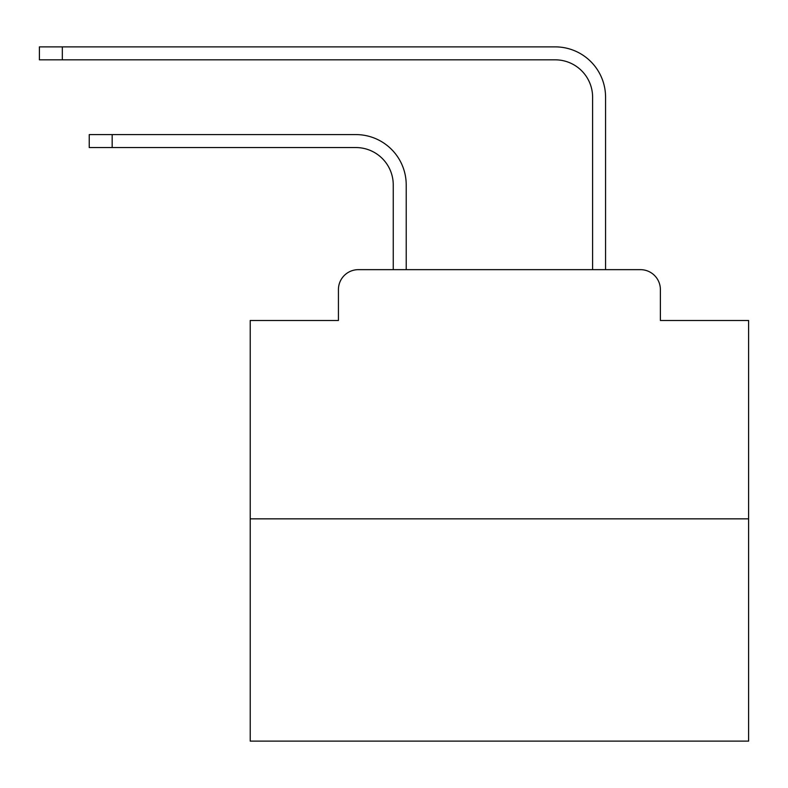 <?xml version="1.0" encoding="UTF-8"?>
<svg xmlns="http://www.w3.org/2000/svg" width="788" height="788" viewBox="0 0 788 788"><rect width="100%" height="100%" fill="white"/><g stroke="black" fill="none" stroke-linecap="round" stroke-linejoin="round"><path stroke-width="1.18" d="M338.426 289.59L338.426 320.489L338.426 289.59A19.936 19.936 0 0 1 358.363 269.654L393.251 269.654L393.251 184.924A37.381 37.381 0 0 0 355.871 147.553A37.381 37.381 0 0 1 393.251 184.924A37.381 37.381 0 0 0 355.871 147.553A37.381 37.381 0 0 1 393.251 184.924A37.381 37.381 0 0 0 355.871 147.553A37.381 37.381 0 0 1 393.251 184.924A37.381 37.381 0 0 0 355.871 147.553A37.381 37.381 0 0 1 393.251 184.924A37.381 37.381 0 0 0 355.871 147.553A37.381 37.381 0 0 1 393.251 184.924A37.381 37.381 0 0 0 355.871 147.553A37.381 37.381 0 0 1 393.251 184.924A37.381 37.381 0 0 0 355.871 147.553A37.381 37.381 0 0 1 393.251 184.924A37.381 37.381 0 0 0 355.871 147.553A37.381 37.381 0 0 1 393.251 184.924A37.381 37.381 0 0 0 355.871 147.553A37.381 37.381 0 0 1 393.251 184.924A37.381 37.381 0 0 0 355.871 147.553A37.381 37.381 0 0 1 393.251 184.924A37.381 37.381 0 0 0 355.871 147.553A37.381 37.381 0 0 1 393.251 184.924M748.6 518.849L250.22 518.849L250.22 741.124L748.6 741.124L748.6 320.489L660.383 320.489L660.383 289.59A19.936 19.936 0 0 0 640.447 269.654L358.363 269.654M250.22 518.849L250.22 320.489L338.426 320.489M406.214 269.654L406.214 184.924L406.214 269.654L406.214 184.924L406.214 269.654L406.214 184.924L406.214 269.654L406.214 184.924L406.214 269.654L406.214 184.924L406.214 269.654L406.214 184.924L406.214 269.654L406.214 184.924L406.214 269.654L406.214 184.924L406.214 269.654L406.214 184.924L406.214 269.654L406.214 184.924L406.214 269.654L406.214 184.924L406.214 269.654L421.659 269.654M577.161 269.654L592.606 269.654L592.606 97.21A37.381 37.381 0 0 0 555.225 59.829A37.381 37.381 0 0 1 592.606 97.21A37.381 37.381 0 0 0 555.225 59.829A37.381 37.381 0 0 1 592.606 97.21A37.381 37.381 0 0 0 555.225 59.829A37.381 37.381 0 0 1 592.606 97.21A37.381 37.381 0 0 0 555.225 59.829A37.381 37.381 0 0 1 592.606 97.21A37.381 37.381 0 0 0 555.225 59.829A37.381 37.381 0 0 1 592.606 97.21A37.381 37.381 0 0 0 555.225 59.829A37.381 37.381 0 0 1 592.606 97.21A37.381 37.381 0 0 0 555.225 59.829A37.381 37.381 0 0 1 592.606 97.21A37.381 37.381 0 0 0 555.225 59.829A37.381 37.381 0 0 1 592.606 97.21A37.381 37.381 0 0 0 555.225 59.829A37.381 37.381 0 0 1 592.606 97.21A37.381 37.381 0 0 0 555.225 59.829A37.381 37.381 0 0 1 592.606 97.21A37.381 37.381 0 0 0 555.225 59.829A37.381 37.381 0 0 1 592.606 97.21A37.381 37.381 0 0 0 555.225 59.829L39.4 59.829L39.4 46.876L62.321 46.876L62.321 59.829M62.321 46.876L555.225 46.876A50.334 50.334 0 0 1 605.568 97.21L605.568 269.654L605.568 97.21L605.568 269.654L605.568 97.21L605.568 269.654L605.568 97.21L605.568 269.654L605.568 97.21L605.568 269.654L605.568 97.21L605.568 269.654L605.568 97.21L605.568 269.654L605.568 97.21L605.568 269.654L605.568 97.21L605.568 269.654L605.568 97.21L605.568 269.654L605.568 97.21L605.568 269.654L605.568 97.21L605.568 269.654L640.447 269.654M660.383 320.489L660.383 289.59M89.241 134.59L112.162 134.59L112.162 147.553L89.241 147.553L89.241 134.59M112.162 147.553L355.871 147.553M406.214 184.924A50.334 50.334 0 0 0 355.871 134.59L112.162 134.59"/></g></svg>
